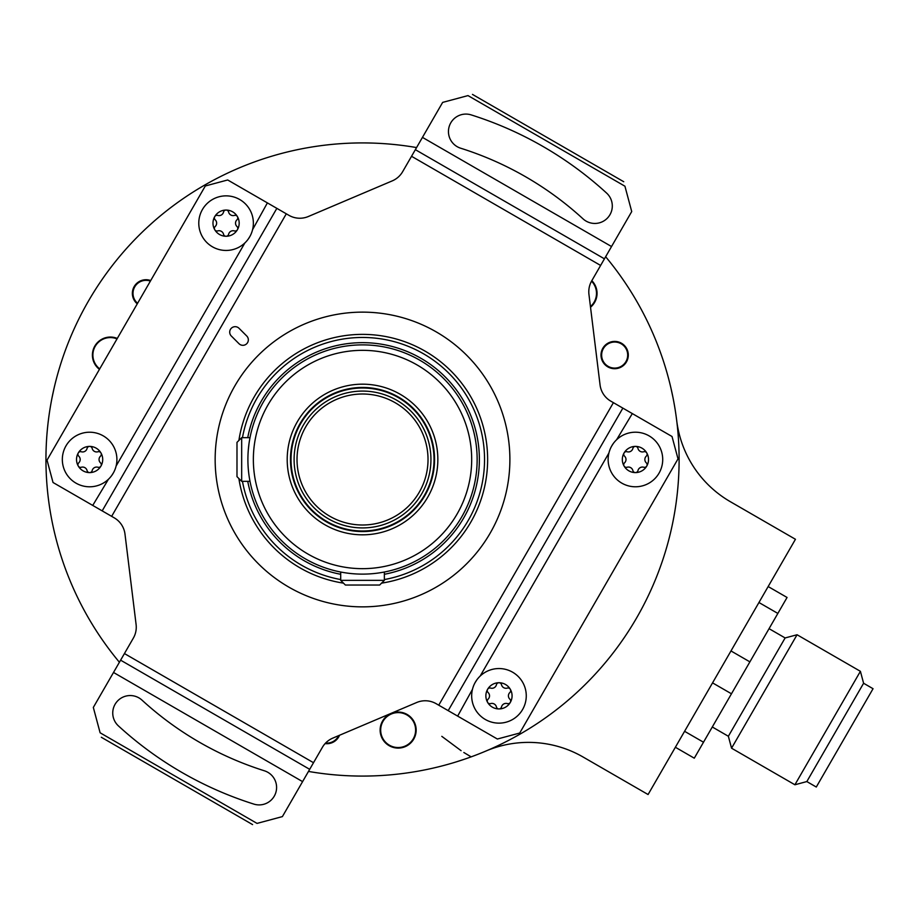 <?xml version="1.0" encoding="UTF-8"?>
<svg xmlns="http://www.w3.org/2000/svg" width="919" height="919" viewBox="0 0 919 919"><rect width="100%" height="100%" fill="white"/><g stroke="black" fill="none" stroke-linecap="round" stroke-linejoin="round"><path stroke-width="1.38" d="M416.56 147.568A316.573 316.573 0 0 0 119.413 662.266A316.573 316.573 0 0 1 88.362 617.786M45.95 459.5A316.573 316.573 0 0 1 50.694 404.877M308.485 771.432A316.573 316.573 0 0 0 605.644 256.734M158.562 217.389L157.781 218.044M153.484 221.755L147.281 227.349M50.867 403.923L51.05 402.913M52.119 397.341L53.865 389.174M470.229 757.187L469.253 757.532M463.888 759.404L455.95 761.977M674.178 403.923L673.995 402.913M672.938 397.341L671.18 389.174M485.944 751.018A109.166 109.166 0 0 1 583.083 757.015L648.079 794.533L795.452 539.281L730.456 501.763A109.166 109.166 0 0 1 676.706 420.626M441.809 736.349L461.097 750.685M463.842 752.5L471.137 756.854M413.274 721.335A17.461 17.461 0 0 1 406.876 745.194A17.461 17.461 0 0 1 383.016 738.807A17.461 17.461 0 0 1 389.415 714.948A17.461 17.461 0 0 1 413.274 721.335M398.145 748.089A18.012 18.012 0 0 0 416.158 730.077A18.012 18.012 0 0 0 398.145 712.064A18.012 18.012 0 0 0 380.133 730.077A18.012 18.012 0 0 0 398.145 748.089M325.119 743.597A13.647 13.647 0 0 1 325.108 743.597A13.647 13.647 0 0 0 339.525 735.257M627.263 349.84A13.647 13.647 0 0 1 619.877 367.669A13.647 13.647 0 0 1 602.048 360.282A13.647 13.647 0 0 1 609.435 342.454A13.647 13.647 0 0 1 627.263 349.84M590.515 307.245A18.012 18.012 0 0 0 591.825 280.674M137.264 303.844A13.647 13.647 0 0 1 150.716 280.559M102.629 338.812A18.012 18.012 0 0 1 117.299 338.433A18.012 18.012 0 0 0 99.436 369.358M247.912 461.154L247.9 459.5A114.622 114.622 0 0 0 362.523 574.122A114.622 114.622 0 0 0 477.145 459.5A114.622 114.622 0 0 0 362.523 344.878A114.622 114.622 0 0 0 247.9 459.5L247.912 457.846M248.417 470.413L248.785 473.744M249.382 477.846L249.52 478.696L249.382 477.846M249.669 439.42L250.002 437.662L241.674 437.662L241.674 481.338L250.002 481.338L249.669 479.58M248.44 470.631L248.314 469.149M248.187 467.622L248.084 466.048M248.004 464.44L247.946 462.808M349.3 573.353L348.634 573.272M377.043 573.203L376.342 573.284M379.846 572.801L383.303 572.227M374.366 573.513L372.919 573.651M366.658 574.042L365.015 574.099M363.35 574.122L361.695 574.122M360.041 574.099L358.399 574.042M352.126 573.651L350.679 573.513M247.946 456.192L248.004 454.56M248.084 452.952L248.187 451.378M248.314 449.851L248.911 444.359M249.072 443.199L249.221 442.119L249.072 443.199M249.382 441.154L249.52 440.316L249.382 441.154M253.357 459.5A109.166 109.166 0 0 1 362.523 350.334A109.166 109.166 0 0 1 471.688 459.5A109.166 109.166 0 0 1 362.523 568.666A109.166 109.166 0 0 1 253.357 459.5M287.199 459.5A75.324 75.324 0 0 1 362.523 384.176A75.324 75.324 0 0 1 437.846 459.5A75.324 75.324 0 0 1 362.523 534.824A75.324 75.324 0 0 1 287.199 459.5M290.53 462.291L290.473 459.5A72.05 72.05 0 0 1 362.523 387.45A72.05 72.05 0 0 1 434.572 459.5A72.05 72.05 0 0 1 362.523 531.55A72.05 72.05 0 0 1 290.473 459.5L290.53 456.709M292.288 475.571L292.139 474.882M291.966 474.089L291.794 473.205M291.426 471.183L291.254 470.057M291.093 468.874L290.599 463.658M361.133 531.538L359.731 531.492M358.364 531.423L357.009 531.331M354.389 531.09L353.149 530.941M351.966 530.768L349.002 530.263M347.141 529.884L346.452 529.735L347.141 529.884M376.043 530.263L373.08 530.768M377.904 529.884L378.594 529.735L377.904 529.884M371.896 530.941L370.656 531.09M368.037 531.331L366.681 531.423M365.314 531.492L363.924 531.538M291.564 447.002L291.564 450.678M291.564 468.322L291.564 471.998M290.599 455.342L290.691 453.986M290.932 451.367L291.093 450.126M291.254 448.943L291.794 445.807M292.139 444.118L292.288 443.429L292.139 444.118M434.021 459.5A71.498 71.498 0 0 1 362.523 530.998A71.498 71.498 0 0 1 291.024 459.5A71.498 71.498 0 0 1 362.523 388.002A71.498 71.498 0 0 1 434.021 459.5M294.103 459.5A68.42 68.42 0 0 1 362.523 391.08A68.42 68.42 0 0 1 430.942 459.5A68.42 68.42 0 0 1 362.523 527.92A68.42 68.42 0 0 1 294.103 459.5M297.021 459.5A65.502 65.502 0 0 1 362.523 393.998A65.502 65.502 0 0 1 428.024 459.5A65.502 65.502 0 0 1 362.523 525.002A65.502 65.502 0 0 1 297.021 459.5M350.024 530.458L353.7 530.458M371.345 530.458L375.021 530.458M241.674 481.338L236.987 476.639L236.987 442.361L241.674 437.662M340.696 572.02L340.696 580.348L384.36 580.348L384.36 572.02M340.696 580.348L345.383 585.035L379.662 585.035L384.36 580.348M338.686 735.614A13.027 13.027 0 0 1 325.625 743.034M608.148 366.348A13.027 13.027 0 0 1 603.381 348.554A13.027 13.027 0 0 1 621.175 343.786A13.027 13.027 0 0 1 625.942 361.581A13.027 13.027 0 0 1 608.148 366.348M591.537 281.168A17.461 17.461 0 0 1 590.435 306.59M53.026 482.498L114.232 517.834A21.838 21.838 0 0 1 124.984 534.077L136.104 624.564A21.838 21.838 0 0 1 133.335 638.131L93.324 707.435L100.114 732.788C101.664 738.554 101.664 738.554 100.114 732.788L257.044 823.401L282.397 816.6L322.408 747.296A21.838 21.838 0 0 1 332.793 738.118L416.698 702.495A21.838 21.838 0 0 1 436.146 703.69L497.363 739.025L519.729 733.029L678.015 458.868L672.019 436.502L610.813 401.166A21.838 21.838 0 0 1 600.061 384.923L588.953 294.436A21.838 21.838 0 0 1 591.71 280.869L631.721 211.565L624.931 186.212C623.381 180.446 623.381 180.446 624.931 186.212L468.001 95.599L442.648 102.4L402.637 171.704A21.838 21.838 0 0 1 392.252 180.882L308.347 216.505A21.838 21.838 0 0 1 288.899 215.31L227.694 179.975L205.316 185.971L47.03 460.132L53.026 482.498M99.711 368.887A17.461 17.461 0 0 1 117.023 338.904M137.586 303.293A13.027 13.027 0 0 1 150.394 281.099M234.896 385.819A147.373 147.373 0 0 1 436.203 331.874A147.373 147.373 0 0 1 490.149 533.181A147.373 147.373 0 0 1 288.842 587.126A147.373 147.373 0 0 1 234.896 385.819M231.301 335.998L239.02 343.717A5.457 5.457 0 0 0 246.74 343.717A5.457 5.457 0 0 0 246.74 335.998L239.02 328.278A5.457 5.457 0 0 0 231.301 328.278A5.457 5.457 0 0 0 231.301 335.998M118.413 725.895A17.461 17.461 0 0 1 117.333 701.22A17.461 17.461 0 0 1 142.008 700.14A326.394 326.394 0 0 0 264.373 770.788A17.461 17.461 0 0 1 275.78 792.706A17.461 17.461 0 0 1 253.874 804.102A361.328 361.328 0 0 1 118.413 725.895M257.044 823.401C251.278 824.94 251.278 824.94 257.044 823.401M309.692 769.329L120.619 660.175M498.971 723.138A27.294 27.294 0 0 1 471.677 695.844A27.294 27.294 0 0 1 498.971 668.55A27.294 27.294 0 0 1 526.265 695.844A27.294 27.294 0 0 1 498.971 723.138M608.918 453.021L480.166 676.062M478.983 677.269L477.869 678.532M476.858 679.853L475.077 682.656M474.939 682.909L474.284 684.207M473.561 685.873L472.952 687.607M472.458 689.365L457.651 716.108M632.318 413.584L616.615 439.719M615.431 440.925L614.329 442.188M613.306 443.509L611.526 446.312M611.399 446.565L610.733 447.863M610.021 449.529L609.412 451.263M448.196 710.64L622.864 408.128M635.42 486.783A27.294 27.294 0 0 1 608.137 459.5A27.294 27.294 0 0 1 635.42 432.206A27.294 27.294 0 0 1 662.714 459.5A27.294 27.294 0 0 1 635.42 486.783M646.769 452.952A13.096 13.096 0 0 0 624.081 452.952A13.096 13.096 0 0 0 635.42 472.596A13.096 13.096 0 0 0 646.769 452.952A2.619 2.619 0 0 0 643.748 451.746A4.584 4.584 0 0 1 637.97 448.415A2.619 2.619 0 0 0 632.881 448.415A4.584 4.584 0 0 1 627.103 451.746A2.619 2.619 0 0 0 624.552 456.157A4.584 4.584 0 0 1 624.552 462.831A2.619 2.619 0 0 0 627.103 467.243A4.584 4.584 0 0 1 632.881 470.585A2.619 2.619 0 0 0 637.97 470.585A4.584 4.584 0 0 1 643.748 467.243A2.619 2.619 0 0 0 646.298 462.831A4.584 4.584 0 0 1 646.298 456.157A2.619 2.619 0 0 0 646.769 452.952M510.321 689.296A13.096 13.096 0 0 0 487.621 689.296A13.096 13.096 0 0 0 498.971 708.94A13.096 13.096 0 0 0 510.321 689.296A2.619 2.619 0 0 0 507.299 688.09A4.584 4.584 0 0 1 501.521 684.758A2.619 2.619 0 0 0 496.421 684.758A4.584 4.584 0 0 1 490.643 688.09A2.619 2.619 0 0 0 488.092 692.512A4.584 4.584 0 0 1 488.092 699.175A2.619 2.619 0 0 0 490.643 703.586A4.584 4.584 0 0 1 496.421 706.929A2.619 2.619 0 0 0 501.521 706.929A4.584 4.584 0 0 1 507.299 703.586A2.619 2.619 0 0 0 509.85 699.175A4.584 4.584 0 0 1 509.85 692.512A2.619 2.619 0 0 0 510.321 689.296M460.672 148.212A17.461 17.461 0 0 1 449.265 126.294A17.461 17.461 0 0 1 471.183 114.898A361.328 361.328 0 0 1 606.632 193.105A17.461 17.461 0 0 1 607.712 217.78A17.461 17.461 0 0 1 583.037 218.86A326.394 326.394 0 0 0 460.672 148.212M468.001 95.599C473.767 94.06 473.767 94.06 468.001 95.599M604.426 258.825L415.354 149.671M102.193 510.872L276.849 208.36L102.193 510.872M116.127 465.99L244.879 242.938M246.062 241.743L247.177 240.468M248.187 239.158L249.968 236.355M250.094 236.126L250.761 234.804M251.473 233.139L252.093 231.393M252.587 229.635L267.395 202.892M92.739 505.416L108.431 479.281M109.614 478.087L110.717 476.812M111.739 475.502L113.508 472.699M113.634 472.469L114.301 471.148M115.024 469.483L115.633 467.748M226.074 195.862A27.294 27.294 0 0 1 253.368 223.156A27.294 27.294 0 0 1 226.074 250.45A27.294 27.294 0 0 1 198.78 223.156A27.294 27.294 0 0 1 226.074 195.862M214.736 229.704A13.096 13.096 0 0 0 237.424 229.704A13.096 13.096 0 0 0 226.074 210.06A13.096 13.096 0 0 0 214.736 229.704A2.619 2.619 0 0 0 217.746 230.91A4.584 4.584 0 0 1 223.524 234.242A2.619 2.619 0 0 0 228.624 234.242A4.584 4.584 0 0 1 234.402 230.91A2.619 2.619 0 0 0 236.953 226.488A4.584 4.584 0 0 1 236.953 219.825A2.619 2.619 0 0 0 234.402 215.414A4.584 4.584 0 0 1 228.624 212.071A2.619 2.619 0 0 0 223.524 212.071A4.584 4.584 0 0 1 217.746 215.414A2.619 2.619 0 0 0 215.207 219.825A4.584 4.584 0 0 1 215.207 226.488A2.619 2.619 0 0 0 214.736 229.704M89.625 432.217A27.294 27.294 0 0 1 116.908 459.5A27.294 27.294 0 0 1 89.625 486.794A27.294 27.294 0 0 1 62.331 459.5A27.294 27.294 0 0 1 89.625 432.217M78.276 466.048A13.096 13.096 0 0 0 100.964 466.048A13.096 13.096 0 0 0 89.625 446.404A13.096 13.096 0 0 0 78.276 466.048A2.619 2.619 0 0 0 81.297 467.254A4.584 4.584 0 0 1 87.075 470.585A2.619 2.619 0 0 0 92.176 470.585A4.584 4.584 0 0 1 97.942 467.254A2.619 2.619 0 0 0 100.493 462.843A4.584 4.584 0 0 1 100.493 456.169A2.619 2.619 0 0 0 97.942 451.757A4.584 4.584 0 0 1 92.176 448.415A2.619 2.619 0 0 0 87.075 448.415A4.584 4.584 0 0 1 81.297 451.757A2.619 2.619 0 0 0 78.747 456.169A4.584 4.584 0 0 1 78.747 462.843A2.619 2.619 0 0 0 78.276 466.048M712.558 682.874L731.467 693.788L694.282 758.186L675.373 747.262M684.586 731.306L703.494 742.219M730.984 650.951L749.893 661.864L731.467 693.788M758.945 602.508L777.853 613.433L749.893 661.864M768.158 586.552L787.066 597.465L777.853 613.433M769.054 628.665L785.125 637.947L728.365 736.268L731.558 748.192L794.901 784.769L860.402 671.318L797.06 634.753L731.558 748.192M794.901 784.769L806.836 781.564L863.596 683.254L860.402 671.318M863.596 683.254L873.05 688.71L816.29 787.032L806.836 781.564M343.488 583.14A125.099 125.099 0 0 1 238.883 478.535M238.883 440.465A125.099 125.099 0 0 1 487.265 449.954A125.099 125.099 0 0 1 381.557 583.14M340.696 579.556A122.02 122.02 0 0 1 242.467 481.338M242.467 437.662A122.02 122.02 0 0 1 484.049 448.541A122.02 122.02 0 0 1 384.36 579.556M384.36 574.283A116.839 116.839 0 0 0 362.523 342.661A116.839 116.839 0 0 0 247.739 437.662M247.739 481.338A116.839 116.839 0 0 0 340.696 574.283M111.647 516.34L286.303 213.817M600.612 265.442L411.54 156.287M438.742 705.183L613.41 402.66M313.517 762.713L124.433 653.558M302.592 781.621L113.519 672.467M611.526 246.533L422.453 137.379M623.737 181.732L472.469 94.404M252.576 824.596L101.32 737.268M712.294 726.986L728.365 736.268M785.125 637.947L797.06 634.753"/></g></svg>
